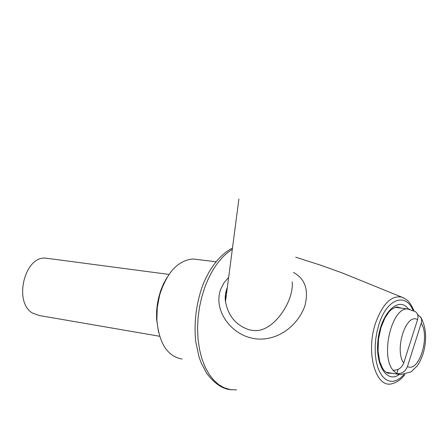 <?xml version="1.0" encoding="UTF-8"?>
<svg xmlns="http://www.w3.org/2000/svg" width="448" height="448" viewBox="0 0 448 448"><rect width="100%" height="100%" fill="white"/><g stroke="black" fill="none" stroke-linecap="round" stroke-linejoin="round"><path stroke-width="0.67" d="M166.936 277.631L163.61 283.601L160.849 290.209L158.67 297.455L157.36 304.046L156.626 310.727L156.548 319.01L158.626 332.55M159.656 336.263L39.385 315.538L32.396 313.029C13.317 301.997 24.64 255.808 45.674 258.138L48.507 258.513M409.679 309.221L407.585 308.963L415.279 311.528C417.76 313.499 418.522 316.221 417.558 319.698L403.698 363.054C401.598 368.099 398.02 370.479 392.958 370.194L396.76 373.643L398.121 369.398M420.454 316.753C425.505 325.416 426.838 335.972 424.452 348.415C423.03 355.118 420.61 360.948 417.194 365.898L411.174 371.823L400.389 374.69L396.76 373.643C401.794 373.946 405.362 371.577 407.456 366.548L421.473 322.342L421.585 319.838L420.924 317.554L417.53 314.457M227.343 287.465L225.512 294.414L225.495 301.582C228.262 316.226 236.314 325.674 249.665 329.93L253.299 330.478C273.118 333.178 294.274 301.022 292.202 281.809M227.354 287.375C225.428 292.242 224.806 296.979 225.495 301.582L238.89 199.024M197.596 259.549L193.038 259C177.968 260.282 166.807 272.418 159.555 295.406L157.259 307.625L156.867 319.934C159.04 343.353 167.446 356.39 182.084 359.044M293.53 272.446C305.273 278.897 309.008 290.209 304.746 306.376C295.781 329.879 271.846 343.448 250.757 337.859C230.636 333.138 213.086 310.257 220.702 289.19L223.983 282.828L228.665 277.329M232.322 249.318C221.105 256.334 212.061 268.638 205.201 286.21L201.925 296.38L199.534 306.964L198.078 317.733L197.574 328.569L198.038 339.063L199.466 349.126L201.802 358.406L204.994 366.778L208.964 374.058L213.59 380.05L218.814 384.72L224.442 387.912L230.423 389.642L236.572 389.872M404.97 374.461C401.391 379.221 397.197 382.267 392.403 383.594C375.855 389.301 365.215 352.425 375.771 322.504C382.833 303.576 391.53 295.126 401.862 297.164L403.687 297.914M413.028 310.285C405.502 292.174 386.988 298.732 379.07 324.005L377.087 331.212L375.771 338.744L375.161 346.31L375.273 353.696L376.107 360.606L377.619 366.822L379.764 372.137L382.452 376.342L385.599 379.35L389.066 381.041L392.778 381.388L396.553 380.397L400.327 378.112L403.928 374.634M395.209 307.311L407.585 308.963C391.854 307.278 380.206 355.326 392.958 370.194M417.558 319.698C406.19 312.379 394.061 349.754 403.698 363.054M407.456 366.548C418.981 372.758 430.298 336.683 421.215 323.355M401.442 308.14L397.051 306.953L395.231 307.3L391.227 309.68L389.094 311.802L385.022 317.761L380.94 327.673L378.498 339.231L378.067 350.941L379.663 361.29L382.586 368.329L384.306 370.658L386.114 372.266L387.94 373.184L392.123 373.279M408.492 309.008L407.266 307.625C397.314 296.951 380.962 314.082 378.067 339.41C374.825 364.722 386.82 383.768 399.185 374.539M386.098 372.249L398.468 374.36M216.104 261.778L193.038 259M295.697 257.186L321.446 265.451L342.222 272.927L401.862 297.164C408.055 300.244 409.461 301.062 413.991 310.761M156.548 319.01L156.867 319.934M159.085 295.842L159.555 295.406M168.991 274.428L45.674 258.138M231.375 389.777C222.93 389.29 214.738 383.852 206.802 373.464L201.264 363.065L199.097 357.14L195.714 341.662C193.878 322.946 196.073 304.522 202.294 286.384C206.763 274.747 212.598 265.166 219.794 257.645C224.543 252.974 228.771 249.794 232.478 248.102"/></g></svg>
